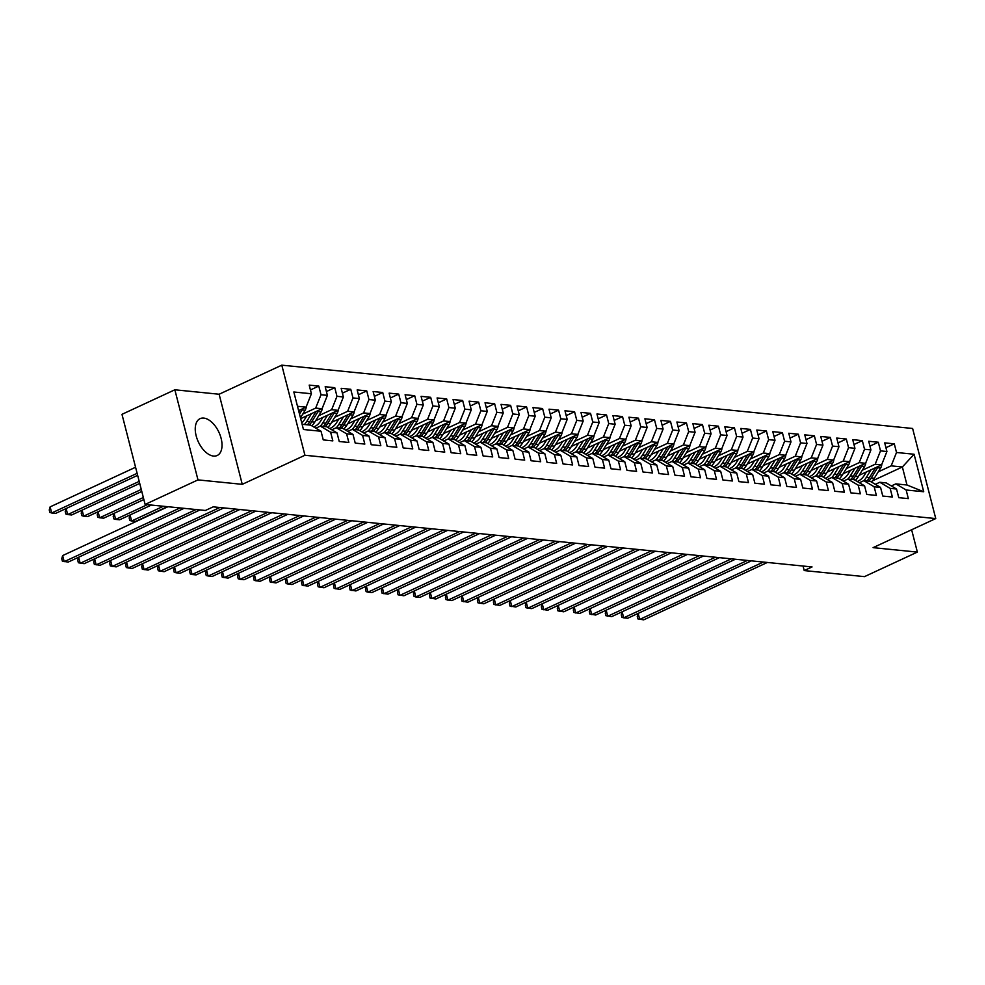 <?xml version="1.0" encoding="UTF-8"?>
<svg xmlns="http://www.w3.org/2000/svg" width="985" height="985" viewBox="0 0 985 985"><rect width="100%" height="100%" fill="white"/><g stroke="black" fill="none" stroke-linecap="round" stroke-linejoin="round"><path stroke-width="1.48" d="M213.511 456.067A20.316 11.364 65.1 0 0 217.18 455.501A20.316 11.364 65.1 0 0 220.172 435.284A20.316 11.364 65.1 0 0 203.76 418.083A20.316 11.364 65.1 0 0 200.09 418.65A20.316 11.364 65.1 0 0 197.099 438.867A20.316 11.364 65.1 0 0 213.511 456.067M174.85 389.789L197.985 479.892L242.261 484.337L219.126 394.234L174.85 389.789L121.98 414.328L145.115 504.431L205.373 510.476L213.216 506.844L812.059 566.941L804.228 570.574L864.498 576.631L917.367 552.092L911.63 529.77M219.126 394.234L281.796 365.164L912.615 428.475L935.75 518.578L304.931 455.267L281.796 365.164M872.365 480.902L902.371 466.976L914.092 454.245L896.51 452.484L894.294 443.841L884.702 442.868L886.919 451.524L880.516 450.871L878.3 442.228L868.708 441.268L870.925 449.911L864.534 449.271L862.318 440.627L852.727 439.667L854.943 448.31L848.553 447.67L846.324 439.027L836.733 438.066L838.961 446.71L832.559 446.07L830.343 437.414L820.751 436.454L822.967 445.097L816.577 444.457L814.361 435.813L804.77 434.853L806.986 443.496L800.596 442.856L798.367 434.213L788.776 433.252L791.004 441.896L784.602 441.255L782.386 432.612L772.794 431.639L775.01 440.283L768.62 439.642L766.392 430.999L756.8 430.039L759.029 438.682L752.626 438.042L750.41 429.398L740.818 428.438L743.035 437.081L736.645 436.441L734.428 427.798L724.837 426.825L727.053 435.481L720.663 434.828L718.434 426.185L708.843 425.224L711.071 433.868L704.669 433.228L702.453 424.584L692.861 423.624L695.078 432.267L688.687 431.627L686.471 422.984L676.88 422.011L679.096 430.667L672.693 430.014L670.477 421.371L660.886 420.41L663.102 429.054L656.712 428.413L654.496 419.77L644.904 418.81L647.12 427.453L640.73 426.813L638.502 418.169L628.91 417.209L631.139 425.852L624.736 425.212L622.52 416.556L612.929 415.596L615.145 424.239L608.755 423.599L606.538 414.956L596.947 413.995L599.163 422.639L592.773 421.999L590.544 413.355L580.953 412.395L583.182 421.038L576.779 420.398L574.563 411.742L564.971 410.782L567.188 419.425L560.797 418.785L558.581 410.142L548.99 409.181L551.206 417.825L544.803 417.184L542.587 408.541L532.996 407.581L535.212 416.224L528.822 415.584L526.606 406.94L517.014 405.968L519.23 414.611L512.84 413.971L510.612 405.327L501.02 404.367L503.249 413.01L496.846 412.37L494.63 403.727L485.039 402.767L487.255 411.41L480.865 410.77L478.648 402.126L469.057 401.154L471.273 409.809L464.883 409.157L462.654 400.513L453.063 399.553L455.279 408.196L448.889 407.556L446.673 398.913L437.081 397.952L439.298 406.596L432.908 405.955L430.679 397.312L421.087 396.352L423.316 404.995L416.914 404.355L414.697 395.699L405.106 394.739L407.322 403.382L400.932 402.742L398.716 394.098L389.124 393.138L391.34 401.781L384.95 401.141L382.722 392.498L373.13 391.537L375.359 400.181L368.956 399.541L366.74 390.885L357.149 389.925L359.365 398.568L352.975 397.928L350.758 389.284L341.167 388.324L343.383 396.967L336.981 396.327L334.765 387.684L325.173 386.723L327.389 395.367L320.999 394.726L318.783 386.083L309.192 385.11L311.408 393.754L306.076 407.137L297.495 406.276M914.092 454.245L923.721 491.749L906.138 489.988L895.808 483.881L891.339 485.95M311.408 393.754L293.825 391.993L303.454 429.497L321.036 431.258L323.252 439.901L332.844 440.874L330.628 432.23L337.018 432.871L339.246 441.514L348.838 442.474L346.621 433.831L353.012 434.471L355.228 443.115L364.819 444.075L362.603 435.432L368.993 436.072L371.222 444.715L380.813 445.688L378.585 437.032L384.987 437.685L387.204 446.328L396.795 447.288L394.579 438.645L400.969 439.285L403.185 447.929L412.777 448.889L410.56 440.246L416.95 440.886L419.179 449.529L428.77 450.502L426.542 441.846L432.944 442.487L435.161 451.142L444.752 452.103L442.536 443.459L448.926 444.1L451.142 452.743L460.734 453.703L458.517 445.06L464.92 445.7L467.136 454.344L476.728 455.304L474.511 446.661L480.902 447.301L483.118 455.956L492.709 456.917L490.493 448.273L496.883 448.914L499.112 457.557L508.703 458.517L506.475 449.874L512.877 450.514L515.093 459.158L524.685 460.118L522.469 451.475L528.859 452.115L531.075 460.758L540.667 461.731L538.45 453.088L544.84 453.728L547.069 462.371L556.66 463.332L554.432 454.688L560.834 455.329L563.051 463.972L572.642 464.932L570.426 456.289L576.816 456.929L579.032 465.573L588.636 466.545L586.407 457.89L592.81 458.542L595.026 467.185L604.618 468.146L602.401 459.502L608.792 460.143L611.008 468.786L620.599 469.746L618.383 461.103L624.773 461.743L627.002 470.387L636.593 471.359L634.365 462.704L640.767 463.356L642.983 472L652.575 472.96L650.359 464.317L656.749 464.957L658.965 473.6L668.556 474.561L666.34 465.917L672.73 466.558L674.959 475.201L684.55 476.161L682.334 467.518L688.724 468.158L690.941 476.814L700.532 477.774L698.316 469.131L704.706 469.771L706.934 478.414L716.526 479.375L714.297 470.731L720.7 471.372L722.916 480.015L732.508 480.975L730.291 472.332L736.682 472.972L738.898 481.628L748.489 482.588L746.273 473.945L752.663 474.585L754.892 483.229L764.483 484.189L762.255 475.546L768.657 476.186L770.873 484.829L780.465 485.79L778.249 477.146L784.639 477.787L786.855 486.43L796.446 487.403L794.23 478.747L800.633 479.399L802.849 488.043L812.44 489.003L810.224 480.36L816.614 481L818.83 489.644L828.422 490.604L826.206 481.96L832.596 482.601L834.824 491.244L844.416 492.217L842.187 483.561L848.59 484.214L850.806 492.857L860.397 493.817L858.181 485.174L864.571 485.814L866.788 494.458L876.379 495.418L874.163 486.775L880.553 487.415L882.782 496.058L892.373 497.019L890.144 488.375L896.547 489.016L898.763 497.671L908.355 498.632L906.138 489.988M302.752 414.094L315.668 408.098L322.058 408.738L300.671 418.662M320.999 394.726L315.668 408.098M327.389 395.367L322.058 408.738M302.112 424.289L310.706 425.151L321.036 431.258M318.734 415.695L331.649 409.698L338.052 410.339L315.619 420.755M336.981 396.327L331.649 409.698M343.383 396.967L338.052 410.339M330.628 432.23L320.297 426.123L315.84 428.192M327.512 415.227L322.76 422.922A19.922 15.674 95.7 0 1 320.322 426.123L326.688 426.764L337.018 432.871M334.728 417.295L347.643 411.311L354.034 411.952L331.6 422.356M352.975 397.928L347.643 411.311M359.365 398.568L354.034 411.952M346.621 433.831L336.279 427.724L331.822 429.792M336.279 427.724L342.681 428.364L353.012 434.471M350.709 418.908L363.625 412.912L370.028 413.552L347.582 423.956M368.956 399.541L363.625 412.912M375.359 400.181L370.028 413.552M362.603 435.432L352.273 429.325L347.803 431.393M352.273 429.325L358.663 429.965L368.993 436.072M366.703 420.509L379.619 414.513L386.009 415.153L363.576 425.569M384.95 401.141L379.619 414.513M391.34 401.781L386.009 415.153M378.585 437.032L368.255 430.925L363.797 433.006M375.47 420.041L370.729 427.736A19.922 15.674 95.7 0 1 368.279 430.938L374.645 431.578L384.987 437.685M382.685 422.109L395.601 416.113L401.991 416.766L379.557 427.17M400.932 402.742L395.601 416.113M407.322 403.382L401.991 416.766M394.579 438.645L384.236 432.538L379.779 434.607M384.236 432.538L390.639 433.178L400.969 439.285M398.666 423.71L411.582 417.726L417.985 418.366L395.551 428.77M416.914 404.355L411.582 417.726M423.316 404.995L417.985 418.366M410.56 440.246L400.23 434.139L395.761 436.207M400.23 434.139L406.62 434.779L416.95 440.886M414.66 425.323L427.576 419.327L433.966 419.967L411.533 430.383M432.908 405.955L427.576 419.327M439.298 406.596L433.966 419.967M426.542 441.846L416.212 435.739L411.755 437.808M423.427 424.855L418.687 432.538A19.922 15.674 95.7 0 1 416.236 435.752L422.602 436.392L432.944 442.487M430.642 426.924L443.558 420.927L449.948 421.58L427.515 431.984M448.889 407.556L443.558 420.927M455.279 408.196L449.948 421.58M442.536 443.459L432.193 437.352L427.736 439.421M432.193 437.352L438.596 437.993L448.926 444.1M446.624 428.524L459.539 422.54L465.942 423.181L443.509 433.585M464.883 409.157L459.539 422.54M471.273 409.809L465.942 423.181M458.517 445.06L448.187 438.953L443.73 441.021M448.187 438.953L454.577 439.593L464.92 445.7M462.618 430.137L475.533 424.141L481.924 424.781L459.49 435.198M480.865 410.77L475.533 424.141M487.255 411.41L481.924 424.781M474.511 446.661L464.169 440.554L459.712 442.622M471.384 429.669L466.644 437.352A19.922 15.674 95.7 0 1 464.194 440.566L470.571 441.194L480.902 447.301M478.599 431.738L491.515 425.742L497.917 426.382L475.472 436.798M496.846 412.37L491.515 425.742M503.249 413.01L497.917 426.382M490.493 448.273L480.163 442.166L475.693 444.235M487.378 431.27L482.625 438.965A19.922 15.674 95.7 0 1 480.188 442.166L486.553 442.807L496.883 448.914M494.593 433.338L507.509 427.355L513.899 427.995L491.466 438.399M512.84 413.971L507.509 427.355M519.23 414.611L513.899 427.995M506.475 449.874L496.144 443.767L491.687 445.836M496.144 443.767L502.535 444.407L512.877 450.514M510.575 434.951L523.491 428.955L529.881 429.595L507.447 440M528.822 415.584L523.491 428.955M535.212 416.224L529.881 429.595M522.469 451.475L512.126 445.368L507.669 447.436M519.354 434.483L514.601 442.166A19.922 15.674 95.7 0 1 512.151 445.368L518.529 446.008L528.859 452.115M526.556 436.552L539.472 430.556L545.875 431.196L523.441 441.612M544.803 417.184L539.472 430.556M551.206 417.825L545.875 431.196M538.45 453.088L528.12 446.981L523.651 449.049M535.335 436.084L530.583 443.779A19.922 15.674 95.7 0 1 528.145 446.981L534.51 447.621L544.84 453.728M542.55 438.153L555.466 432.169L561.856 432.809L539.423 443.213M560.797 418.785L555.466 432.169M567.188 419.425L561.856 432.809M554.432 454.688L544.102 448.581L539.645 450.65M544.102 448.581L550.504 449.222L560.834 455.329M558.532 439.766L571.448 433.769L577.838 434.41L555.405 444.814M576.779 420.398L571.448 433.769M583.182 421.038L577.838 434.41M570.426 456.289L560.096 450.182L555.626 452.25M567.311 439.298L562.558 446.981A19.922 15.674 95.7 0 1 560.12 450.182L566.486 450.822L576.816 456.929M574.526 441.366L587.442 435.37L593.832 436.01L571.399 446.427M592.773 421.999L587.442 435.37M599.163 422.639L593.832 436.01M586.407 457.89L576.077 451.783L571.62 453.863M583.292 440.898L578.552 448.594A19.922 15.674 95.7 0 1 576.102 451.795L582.467 452.435L592.81 458.542M590.508 442.967L603.423 436.983L609.813 437.623L587.38 448.027M608.755 423.599L603.423 436.983M615.145 424.239L609.813 437.623M602.401 459.502L592.059 453.395L587.602 455.464M592.059 453.395L598.461 454.036L608.792 460.143M606.489 444.58L619.405 438.584L625.807 439.224L603.374 449.628M624.736 425.212L619.405 438.584M631.139 425.852L625.807 439.224M618.383 461.103L608.053 454.996L603.583 457.065M615.268 444.112L610.515 451.795A19.922 15.674 95.7 0 1 608.077 454.996L614.443 455.636L624.773 461.743M622.483 446.18L635.399 440.184L641.789 440.824L619.356 451.241M640.73 426.813L635.399 440.184M647.12 427.453L641.789 440.824M634.365 462.704L624.034 456.597L619.577 458.665M631.25 445.712L626.509 453.395A19.922 15.674 95.7 0 1 624.059 456.609L630.425 457.249L640.767 463.356M638.465 447.781L651.38 441.785L657.771 442.437L635.337 452.841M656.712 428.413L651.38 441.785M663.102 429.054L657.771 442.437M650.359 464.317L640.016 458.21L635.559 460.278M640.016 458.21L646.419 458.85L656.749 464.957M654.446 449.382L667.362 443.398L673.765 444.038L651.331 454.442M672.693 430.014L667.362 443.398M679.096 430.667L673.765 444.038M666.34 465.917L656.01 459.81L651.553 461.879M663.225 448.926L658.472 456.609A19.922 15.674 95.7 0 1 656.035 459.81L662.4 460.451L672.73 466.558M670.44 450.995L683.356 444.998L689.746 445.639L667.313 456.055M688.687 431.627L683.356 444.998M695.078 432.267L689.746 445.639M682.334 467.518L671.992 461.411L667.534 463.479M679.207 450.527L674.466 458.21A19.922 15.674 95.7 0 1 672.016 461.423L678.394 462.051L688.724 468.158M686.422 452.595L699.338 446.599L705.74 447.239L683.294 457.656M704.669 433.228L699.338 446.599M711.071 433.868L705.74 447.239M698.316 469.131L687.986 463.024L683.516 465.092M687.986 463.024L694.376 463.664L704.706 469.771M702.416 454.196L715.332 448.212L721.722 448.852L699.288 459.256M720.663 434.828L715.332 448.212M727.053 435.481L721.722 448.852M714.297 470.731L703.967 464.625L699.51 466.693M711.182 453.74L706.442 461.423A19.922 15.674 95.7 0 1 703.992 464.625L710.357 465.265L720.7 471.372M718.397 455.809L731.313 449.813L737.703 450.453L715.27 460.857M736.645 436.441L731.313 449.813M743.035 437.081L737.703 450.453M730.291 472.332L719.949 466.225L715.492 468.294M727.176 455.341L722.424 463.024A19.922 15.674 95.7 0 1 719.973 466.225L726.351 466.865L736.682 472.972M734.379 457.409L747.295 451.413L753.697 452.053L731.264 462.47M752.626 438.042L747.295 451.413M759.029 438.682L753.697 452.053M746.273 473.945L735.943 467.838L731.473 469.907M735.943 467.838L742.333 468.478L752.663 474.585M750.373 459.01L763.289 453.026L769.679 453.666L747.246 464.07M768.62 439.642L763.289 453.026M775.01 440.283L769.679 453.666M762.255 475.546L751.924 469.439L747.467 471.507M759.139 458.554L754.399 466.237A19.922 15.674 95.7 0 1 751.949 469.439L758.315 470.079L768.657 476.186M766.355 460.623L779.27 454.627L785.661 455.267L763.227 465.671M784.602 441.255L779.27 454.627M791.004 441.896L785.661 455.267M778.249 477.146L767.918 471.039L763.449 473.108M775.133 460.155L770.381 467.838A19.922 15.674 95.7 0 1 767.943 471.039L774.308 471.68L784.639 477.787M782.336 462.224L795.252 456.227L801.655 456.868L779.221 467.284M800.596 442.856L795.252 456.227M806.986 443.496L801.655 456.868M794.23 478.747L783.9 472.652L779.443 474.721M783.9 472.652L790.29 473.292L800.633 479.399M798.33 463.824L811.246 457.84L817.636 458.481L795.203 468.885M816.577 444.457L811.246 457.84M822.967 445.097L817.636 458.481M810.224 480.36L799.882 474.253L795.424 476.321M807.097 463.369L802.356 471.052A19.922 15.674 95.7 0 1 799.906 474.253L806.284 474.893L816.614 481M814.312 465.437L827.228 459.441L833.63 460.081L811.184 470.485M832.559 446.07L827.228 459.441M838.961 446.71L833.63 460.081M826.206 481.96L815.875 475.853L811.406 477.922M823.091 464.969L818.338 472.652A19.922 15.674 95.7 0 1 815.9 475.853L822.266 476.494L832.596 482.601M830.306 467.038L843.222 461.042L849.612 461.682L827.178 472.098M848.553 447.67L843.222 461.042M854.943 448.31L849.612 461.682M842.187 483.561L831.857 477.454L827.4 479.535M831.857 477.454L838.247 478.107L848.59 484.214M846.287 468.638L859.203 462.642L865.593 463.295L843.16 473.699M864.534 449.271L859.203 462.642M870.925 449.911L865.593 463.295M858.181 485.174L847.839 479.067L843.382 481.136M847.839 479.067L854.241 479.707L864.571 485.814M862.269 470.239L875.185 464.255L881.587 464.895L859.154 475.299M880.516 450.871L875.185 464.255M886.919 451.524L881.587 464.895M874.163 486.775L863.833 480.668L859.376 482.736M871.048 469.783L866.295 477.466A19.922 15.674 95.7 0 1 863.857 480.668L870.223 481.308L880.553 487.415M878.263 471.852L891.179 465.856L902.371 466.976L906.988 485.002L895.808 483.881M896.51 452.484L891.179 465.856M890.144 488.375L879.814 482.268L875.357 484.337M879.814 482.268L886.217 482.909L896.547 489.016M197.985 479.892L145.115 504.431M935.75 518.578L873.092 547.648L917.367 552.092M242.261 484.337L304.931 455.267M803.058 566.043L804.228 570.574M298.603 410.597L306.076 407.137M923.721 491.749L906.988 485.002M894.294 443.841L885.934 447.707M878.3 442.228L869.952 446.106M862.318 440.627L853.97 444.506M846.324 439.027L837.976 442.893M830.343 437.414L821.995 441.292M814.361 435.813L806.001 439.692M798.367 434.213L790.019 438.079M782.386 432.612L774.038 436.478M766.392 430.999L758.044 434.877M750.41 429.398L742.062 433.277M734.428 427.798L726.08 431.664M718.434 426.185L710.087 430.063M702.453 424.584L694.105 428.463M686.471 422.984L678.111 426.85M670.477 421.371L662.129 425.249M654.496 419.77L646.148 423.648M638.502 418.169L630.154 422.036M622.52 416.556L614.172 420.435M606.538 414.956L598.19 418.834M590.544 413.355L582.197 417.221M574.563 411.742L566.215 415.621M558.581 410.142L550.221 414.02M542.587 408.541L534.239 412.407M526.606 406.94L518.258 410.807M510.612 405.327L502.264 409.206M494.63 403.727L486.282 407.605M478.648 402.126L470.288 405.992M462.654 400.513L454.307 404.392M446.673 398.913L438.325 402.791M430.679 397.312L422.331 401.178M414.697 395.699L406.349 399.578M398.716 394.098L390.368 397.977M382.722 392.498L374.374 396.364M366.74 390.885L358.392 394.763M350.758 389.284L342.398 393.163M334.765 387.684L326.417 391.55M318.783 386.083L310.435 389.949M638.157 613.384L639.708 619.43L763.375 562.053M638.12 613.396L637.258 616.475L637.886 618.912L643.697 619.836L767.377 562.46M866.406 471.938L864.227 475.472A16.536 13.014 95.7 0 1 857.27 481.493M881.809 464.341A6.895 5.43 95.7 0 1 880.615 468.035L874.298 478.267A19.922 15.674 95.7 0 1 871.356 481.973M875.567 467.69L869.336 477.774A19.922 15.674 95.7 0 1 866.899 480.975M868.807 481.173A19.922 15.674 -84.3 0 0 871.257 477.959L877.586 467.727A6.895 5.43 -84.3 0 0 878.214 466.459M751.383 560.859L627.716 618.235L623.714 617.829L621.904 617.299L621.276 614.874L622.138 611.796L623.714 617.829L747.393 560.453M606.181 610.183L607.733 616.228L731.399 558.852M606.157 610.195L605.295 613.261L605.91 615.699L611.722 616.622L735.401 559.246M850.424 470.325L848.233 473.859A16.536 13.014 95.7 0 1 841.288 479.892M855.066 468.183L850.314 475.866A19.922 15.674 95.7 0 1 847.876 479.067M865.815 462.741A6.895 5.43 95.7 0 1 864.633 466.422L858.304 476.666A19.922 15.674 95.7 0 1 855.374 480.372M859.585 466.077L853.355 476.174A19.922 15.674 95.7 0 1 850.905 479.375M852.825 479.56A19.922 15.674 -84.3 0 0 855.275 476.358L861.592 466.127A6.895 5.43 -84.3 0 0 862.22 464.858M834.43 468.725L832.251 472.258A16.536 13.014 95.7 0 1 825.295 478.291M839.072 466.57L834.332 474.253A19.922 15.674 95.7 0 1 831.882 477.466M849.833 461.128A6.895 5.43 95.7 0 1 848.651 464.821L842.323 475.065A19.922 15.674 95.7 0 1 839.38 478.772M843.591 464.477L837.361 474.561A19.922 15.674 95.7 0 1 834.923 477.762M836.844 477.959A19.922 15.674 -84.3 0 0 839.282 474.758L845.61 464.514A6.895 5.43 -84.3 0 0 846.238 463.245M590.187 608.57L591.739 614.615L715.418 557.239M590.163 608.582L589.301 611.66L589.929 614.098L595.74 615.022L719.419 557.645M574.206 606.969L575.757 613.015L699.436 555.638M574.181 606.982L573.319 610.06L573.947 612.485L579.759 613.421L703.425 556.045M818.449 467.124L816.269 470.658A16.536 13.014 95.7 0 1 809.313 476.678M833.852 459.527A6.895 5.43 95.7 0 1 832.657 463.221L826.329 473.453A19.922 15.674 95.7 0 1 823.398 477.171M827.609 462.876L821.379 472.96A19.922 15.674 95.7 0 1 818.929 476.161M820.85 476.358A19.922 15.674 -84.3 0 0 823.3 473.157L829.629 462.913A6.895 5.43 -84.3 0 0 830.257 461.645M802.467 465.523L800.276 469.045A16.536 13.014 95.7 0 1 793.319 475.078M817.858 457.926A6.895 5.43 95.7 0 1 816.676 461.608L810.347 471.852A19.922 15.674 95.7 0 1 807.404 475.558M811.628 461.263L805.398 471.359A19.922 15.674 95.7 0 1 802.947 474.561M804.868 474.745A19.922 15.674 -84.3 0 0 807.306 471.544L813.635 461.312A6.895 5.43 -84.3 0 0 814.263 460.044M558.224 605.369L559.775 611.414L683.442 554.038M558.199 605.381L557.325 608.447L557.953 610.885L563.765 611.808L687.444 554.432M786.473 463.91L784.294 467.444A16.536 13.014 95.7 0 1 777.337 473.477M791.115 461.756L786.375 469.451A19.922 15.674 95.7 0 1 783.925 472.652M801.876 456.314A6.895 5.43 95.7 0 1 800.682 460.007L794.366 470.251A19.922 15.674 95.7 0 1 791.423 473.957M795.634 459.663L789.404 469.746A19.922 15.674 95.7 0 1 786.966 472.948M788.874 473.145A19.922 15.674 -84.3 0 0 791.324 469.943L797.653 459.7A6.895 5.43 -84.3 0 0 798.281 458.431M542.23 603.756L543.782 609.801L667.461 552.425M542.206 603.768L541.344 606.846L541.972 609.284L547.783 610.207L671.462 552.831M770.492 462.31L768.312 465.843A16.536 13.014 95.7 0 1 761.356 471.877M785.882 454.713A6.895 5.43 95.7 0 1 784.7 458.407L778.372 468.638A19.922 15.674 95.7 0 1 775.441 472.357M779.652 458.062L773.422 468.146A19.922 15.674 95.7 0 1 770.972 471.347M772.893 471.544A19.922 15.674 -84.3 0 0 775.343 468.343L781.659 458.099A6.895 5.43 -84.3 0 0 782.299 456.831M655.468 551.231L531.802 608.607L527.8 608.201L525.978 607.683L525.362 605.246L526.224 602.167L527.8 608.201L651.479 550.824M510.267 600.554L511.818 606.6L635.485 549.224M510.23 600.567L509.368 603.633L509.996 606.071L515.808 606.994L639.487 549.618M494.273 598.954L495.824 604.999L619.503 547.611M494.248 598.966L493.387 602.032L494.014 604.47L499.826 605.393L623.493 548.017M607.511 546.416L483.832 603.793L478.02 602.869L477.405 600.431L478.267 597.353L479.843 603.386L603.51 546.01M591.529 544.803L467.85 602.192L462.039 601.256L461.411 598.831L462.273 595.753L463.849 601.786L587.528 544.409M446.316 594.14L447.867 600.185L571.546 542.809M446.291 594.152L445.429 597.218L446.057 599.656L451.869 600.579L575.535 543.203M559.554 541.602L435.875 598.979L430.063 598.055L429.435 595.617L430.297 592.539L431.886 598.572L555.552 541.196M543.56 540.002L419.893 597.378L415.892 596.972L414.082 596.442L413.454 594.017L414.316 590.938L415.892 596.972L539.571 539.595M398.359 589.325L399.91 595.371L523.577 537.995M398.334 589.338L397.472 592.404L398.088 594.841L403.912 595.765L527.578 538.389M754.498 460.709L752.318 464.243A16.536 13.014 95.7 0 1 745.362 470.264M769.901 453.112A6.895 5.43 95.7 0 1 768.719 456.794L762.39 467.038A19.922 15.674 95.7 0 1 759.447 470.744M763.67 456.449L757.428 466.545A19.922 15.674 95.7 0 1 754.99 469.746M756.911 469.943A19.922 15.674 -84.3 0 0 759.349 466.73L765.677 456.498A6.895 5.43 -84.3 0 0 766.305 455.23M738.516 459.096L736.337 462.63A16.536 13.014 95.7 0 1 729.38 468.663M743.158 456.941L738.405 464.637A19.922 15.674 95.7 0 1 735.967 467.838M753.919 451.499A6.895 5.43 95.7 0 1 752.725 455.193L746.408 465.437A19.922 15.674 95.7 0 1 743.466 469.143M747.677 454.848L741.446 464.932A19.922 15.674 95.7 0 1 739.009 468.146M740.917 468.331A19.922 15.674 -84.3 0 0 743.367 465.129L749.696 454.885A6.895 5.43 -84.3 0 0 750.324 453.629M722.534 457.496L720.343 461.029A16.536 13.014 95.7 0 1 713.399 467.062M737.925 449.899A6.895 5.43 95.7 0 1 736.743 453.592L730.414 463.824A19.922 15.674 95.7 0 1 727.484 467.543M731.695 453.248L725.465 463.332A19.922 15.674 95.7 0 1 723.015 466.533M724.935 466.73A19.922 15.674 -84.3 0 0 727.386 463.529L733.702 453.285A6.895 5.43 -84.3 0 0 734.33 452.017M706.541 455.895L704.361 459.429A16.536 13.014 95.7 0 1 697.405 465.449M721.943 448.298A6.895 5.43 95.7 0 1 720.761 451.98L714.433 462.224A19.922 15.674 95.7 0 1 711.49 465.93M715.701 451.635L709.471 461.731A19.922 15.674 95.7 0 1 707.033 464.932M708.954 465.129A19.922 15.674 -84.3 0 0 711.392 461.916L717.72 451.684A6.895 5.43 -84.3 0 0 718.348 450.416M690.559 454.282L688.38 457.816A16.536 13.014 95.7 0 1 681.423 463.849M695.201 452.14L690.448 459.823A19.922 15.674 95.7 0 1 688.01 463.024M705.949 446.685A6.895 5.43 95.7 0 1 704.767 450.379L698.439 460.623A19.922 15.674 95.7 0 1 695.508 464.329M699.719 450.034L693.489 460.118A19.922 15.674 95.7 0 1 691.039 463.332M692.96 463.516A19.922 15.674 -84.3 0 0 695.41 460.315L701.726 450.071A6.895 5.43 -84.3 0 0 702.367 448.815M674.565 452.681L672.386 456.215A16.536 13.014 95.7 0 1 665.429 462.248M689.968 445.085A6.895 5.43 95.7 0 1 688.786 448.778L682.457 459.022A19.922 15.674 95.7 0 1 679.515 462.728M683.738 448.434L677.508 458.517A19.922 15.674 95.7 0 1 675.057 461.719M676.978 461.916A19.922 15.674 -84.3 0 0 679.416 458.714L685.745 448.471A6.895 5.43 -84.3 0 0 686.373 447.202M658.583 451.081L656.404 454.614A16.536 13.014 95.7 0 1 649.447 460.635M673.986 443.484A6.895 5.43 95.7 0 1 672.792 447.178L666.476 457.409A19.922 15.674 95.7 0 1 663.533 461.115M667.744 446.833L661.514 456.917A19.922 15.674 95.7 0 1 659.076 460.118M660.984 460.315A19.922 15.674 -84.3 0 0 663.434 457.102L669.763 446.87A6.895 5.43 -84.3 0 0 670.391 445.602M642.602 449.468L640.41 453.002A16.536 13.014 95.7 0 1 633.466 459.035M647.243 447.325L642.491 455.008A19.922 15.674 95.7 0 1 640.053 458.21M657.992 441.883A6.895 5.43 95.7 0 1 656.81 445.565L650.482 455.809A19.922 15.674 95.7 0 1 647.551 459.515M651.762 445.22L645.532 455.316A19.922 15.674 95.7 0 1 643.082 458.517M645.003 458.702A19.922 15.674 -84.3 0 0 647.453 455.501L653.769 445.257A6.895 5.43 -84.3 0 0 654.397 444.001M626.608 447.867L624.428 451.401A16.536 13.014 95.7 0 1 617.472 457.434M642.011 440.27A6.895 5.43 95.7 0 1 640.829 443.964L634.5 454.208A19.922 15.674 95.7 0 1 631.557 457.914M635.781 443.619L629.538 453.703A19.922 15.674 95.7 0 1 627.1 456.905M629.021 457.102A19.922 15.674 -84.3 0 0 631.459 453.9L637.788 443.656A6.895 5.43 -84.3 0 0 638.415 442.388M511.597 536.788L387.918 594.164L382.106 593.241L381.478 590.803L382.34 587.725L383.928 593.758L507.595 536.382M610.626 446.267L608.447 449.8A16.536 13.014 95.7 0 1 601.49 455.821M626.029 438.67A6.895 5.43 95.7 0 1 624.835 442.363L618.518 452.595A19.922 15.674 95.7 0 1 615.576 456.301M619.787 442.019L613.556 452.103A19.922 15.674 95.7 0 1 611.106 455.304M613.027 455.501A19.922 15.674 -84.3 0 0 615.477 452.3L621.806 442.056A6.895 5.43 -84.3 0 0 622.434 440.787M495.603 535.187L371.936 592.564L367.934 592.157L366.125 591.628L365.497 589.202L366.358 586.124L367.934 592.157L491.613 534.781M594.644 444.666L592.453 448.187A16.536 13.014 95.7 0 1 585.496 454.22M599.286 442.511L594.534 450.194A19.922 15.674 95.7 0 1 592.083 453.395M610.035 437.069A6.895 5.43 95.7 0 1 608.853 440.751L602.524 450.995A19.922 15.674 95.7 0 1 599.582 454.701M603.805 440.406L597.575 450.502A19.922 15.674 95.7 0 1 595.125 453.703M597.045 453.888A19.922 15.674 -84.3 0 0 599.483 450.687L605.812 440.455A6.895 5.43 -84.3 0 0 606.44 439.187M350.401 584.511L351.953 590.557L475.62 533.181M350.377 584.524L349.515 587.589L350.131 590.027L355.942 590.951L479.621 533.574M578.651 443.053L576.471 446.587A16.536 13.014 95.7 0 1 569.515 452.62M594.053 435.456A6.895 5.43 95.7 0 1 592.859 439.15L586.543 449.394A19.922 15.674 95.7 0 1 583.6 453.1M587.811 438.805L581.581 448.889A19.922 15.674 95.7 0 1 579.143 452.09M581.064 452.287A19.922 15.674 -84.3 0 0 583.502 449.086L589.83 438.842A6.895 5.43 -84.3 0 0 590.458 437.574M334.408 582.898L335.959 588.944L459.638 531.568M334.383 582.911L333.521 585.989L334.149 588.427L339.96 589.35L463.639 531.974M562.669 441.452L560.49 444.986A16.536 13.014 95.7 0 1 553.533 451.007M578.06 433.856A6.895 5.43 95.7 0 1 576.878 437.549L570.549 447.781A19.922 15.674 95.7 0 1 567.619 451.499M571.829 437.205L565.599 447.288A19.922 15.674 95.7 0 1 563.149 450.49M565.07 450.687A19.922 15.674 -84.3 0 0 567.52 447.486L573.836 437.241A6.895 5.43 -84.3 0 0 574.477 435.973M318.426 581.298L319.977 587.343L443.656 529.967M318.401 581.31L317.539 584.388L318.167 586.826L323.979 587.75L447.646 530.373M546.675 439.852L544.496 443.385A16.536 13.014 95.7 0 1 537.539 449.406M551.317 437.697L546.577 445.38A19.922 15.674 95.7 0 1 544.126 448.581M562.078 432.255A6.895 5.43 95.7 0 1 560.896 435.936L554.567 446.18A19.922 15.674 95.7 0 1 551.625 449.886M555.848 435.592L549.605 445.688A19.922 15.674 95.7 0 1 547.167 448.889M549.088 449.074A19.922 15.674 -84.3 0 0 551.526 445.873L557.855 435.641A6.895 5.43 -84.3 0 0 558.483 434.373M302.444 579.697L303.996 585.743L427.662 528.366M302.407 579.709L301.545 582.775L302.173 585.213L307.985 586.137L431.664 528.76M530.693 438.239L528.514 441.772A16.536 13.014 95.7 0 1 521.558 447.806M546.096 430.642A6.895 5.43 95.7 0 1 544.902 434.336L538.586 444.58A19.922 15.674 95.7 0 1 535.643 448.286M539.854 433.991L533.624 444.075A19.922 15.674 95.7 0 1 531.186 447.288M533.094 447.473A19.922 15.674 -84.3 0 0 535.544 444.272L541.873 434.028A6.895 5.43 -84.3 0 0 542.501 432.76M286.45 578.096L288.002 584.142L411.681 526.753M286.426 578.109L285.564 581.175L286.192 583.612L292.003 584.536L415.67 527.16M514.712 436.638L512.52 440.172A16.536 13.014 95.7 0 1 505.576 446.205M530.102 429.041A6.895 5.43 95.7 0 1 528.92 432.735L522.592 442.967A19.922 15.674 95.7 0 1 519.661 446.685M523.872 432.39L517.642 442.474A19.922 15.674 95.7 0 1 515.192 445.676M517.113 445.873A19.922 15.674 -84.3 0 0 519.563 442.671L525.879 432.427A6.895 5.43 -84.3 0 0 526.507 431.159M399.688 525.559L276.009 582.935L270.198 582.012L269.582 579.574L270.444 576.496L272.02 582.529L395.687 525.153M498.718 435.038L496.538 438.571A16.536 13.014 95.7 0 1 489.582 444.592M503.36 432.883L498.619 440.566A19.922 15.674 95.7 0 1 496.169 443.767M514.121 427.441A6.895 5.43 95.7 0 1 512.939 431.122L506.61 441.366A19.922 15.674 95.7 0 1 503.667 445.072M507.878 430.777L501.648 440.874A19.922 15.674 95.7 0 1 499.21 444.075M501.131 444.272A19.922 15.674 -84.3 0 0 503.569 441.058L509.898 430.827A6.895 5.43 -84.3 0 0 510.525 429.558M254.475 574.883L256.026 580.928L379.705 523.552M254.45 574.895L253.588 577.961L254.216 580.399L260.028 581.322L383.707 523.946M482.736 433.425L480.557 436.958A16.536 13.014 95.7 0 1 473.6 442.991M498.139 425.828A6.895 5.43 95.7 0 1 496.945 429.522L490.616 439.766A19.922 15.674 95.7 0 1 487.686 443.472M491.897 429.177L485.667 439.261A19.922 15.674 95.7 0 1 483.216 442.474M485.137 442.659A19.922 15.674 -84.3 0 0 487.587 439.458L493.916 429.214A6.895 5.43 -84.3 0 0 494.544 427.958M367.713 522.346L244.046 579.722L240.044 579.328L238.235 578.798L237.607 576.36L238.469 573.295L240.044 579.328L363.724 521.952M466.755 431.824L464.563 435.358A16.536 13.014 95.7 0 1 457.606 441.391M482.145 424.227A6.895 5.43 95.7 0 1 480.963 427.921L474.635 438.165A19.922 15.674 95.7 0 1 471.692 441.871M475.915 427.576L469.685 437.66A19.922 15.674 95.7 0 1 467.235 440.861M469.156 441.058A19.922 15.674 -84.3 0 0 471.593 437.857L477.922 427.613A6.895 5.43 -84.3 0 0 478.55 426.345M351.731 520.745L228.052 578.121L222.241 577.198L221.613 574.76L222.487 571.682L224.063 577.715L347.73 520.339M450.761 430.223L448.581 433.757A16.536 13.014 95.7 0 1 441.625 439.778M455.402 428.069L450.662 435.752A19.922 15.674 95.7 0 1 448.212 438.953M466.164 422.627A6.895 5.43 95.7 0 1 464.969 426.32L458.653 436.552A19.922 15.674 95.7 0 1 455.71 440.258M459.921 425.963L453.691 436.06A19.922 15.674 95.7 0 1 451.253 439.261M453.162 439.458A19.922 15.674 -84.3 0 0 455.612 436.244L461.94 426.012A6.895 5.43 -84.3 0 0 462.568 424.744M206.518 570.069L208.069 576.114L331.748 518.738M206.493 570.081L205.631 573.159L206.259 575.585L212.071 576.52L335.737 519.132M434.779 428.61L432.6 432.144A16.536 13.014 95.7 0 1 425.643 438.177M439.421 426.468L434.668 434.151A19.922 15.674 95.7 0 1 432.23 437.352M450.17 421.026A6.895 5.43 95.7 0 1 448.988 424.707L442.659 434.951A19.922 15.674 95.7 0 1 439.729 438.657M443.94 424.363L437.709 434.459A19.922 15.674 95.7 0 1 435.259 437.66M437.18 437.845A19.922 15.674 -84.3 0 0 439.63 434.644L445.946 424.4A6.895 5.43 -84.3 0 0 446.574 423.144M319.756 517.531L196.089 574.908L192.087 574.514L190.265 573.984L189.649 571.546L190.511 568.48L192.087 574.514L315.766 517.137M418.785 427.01L416.606 430.543A16.536 13.014 95.7 0 1 409.649 436.577M434.188 419.413A6.895 5.43 95.7 0 1 433.006 423.107L426.677 433.351A19.922 15.674 95.7 0 1 423.735 437.057M427.958 422.762L421.715 432.846A19.922 15.674 95.7 0 1 419.278 436.047M421.198 436.244A19.922 15.674 -84.3 0 0 423.636 433.043L429.965 422.799A6.895 5.43 -84.3 0 0 430.593 421.531M303.774 515.931L180.095 573.307L174.283 572.384L173.655 569.946L174.517 566.867L176.106 572.901L299.772 515.524M402.803 425.409L400.624 428.943A16.536 13.014 95.7 0 1 393.668 434.964M407.445 423.254L402.693 430.938A19.922 15.674 95.7 0 1 400.255 434.139M418.206 417.812A6.895 5.43 95.7 0 1 417.012 421.506L410.696 431.738A19.922 15.674 95.7 0 1 407.753 435.444M411.964 421.161L405.734 431.245A19.922 15.674 95.7 0 1 403.296 434.447M405.204 434.644A19.922 15.674 -84.3 0 0 407.655 431.442L413.983 421.198A6.895 5.43 -84.3 0 0 414.611 419.93M158.56 565.255L160.112 571.3L283.791 513.924M158.536 565.267L157.674 568.345L158.302 570.771L164.113 571.706L287.78 514.33M386.822 423.796L384.63 427.33A16.536 13.014 95.7 0 1 377.686 433.363M391.464 421.654L386.711 429.337A19.922 15.674 95.7 0 1 384.261 432.538M402.212 416.212A6.895 5.43 95.7 0 1 401.03 419.893L394.702 430.137A19.922 15.674 95.7 0 1 391.771 433.843M395.982 419.548L389.752 429.645A19.922 15.674 95.7 0 1 387.302 432.846M389.223 433.031A19.922 15.674 -84.3 0 0 391.661 429.829L397.989 419.598A6.895 5.43 -84.3 0 0 398.617 418.329M271.798 512.717L148.119 570.093L142.308 569.17L141.692 566.732L142.554 563.666L144.13 569.699L267.797 512.323M370.828 422.196L368.649 425.729A16.536 13.014 95.7 0 1 361.692 431.762M386.231 414.599A6.895 5.43 95.7 0 1 385.049 418.293L378.72 428.537A19.922 15.674 95.7 0 1 375.777 432.243M379.988 417.948L373.758 428.032A19.922 15.674 95.7 0 1 371.32 431.233M373.241 431.43A19.922 15.674 -84.3 0 0 375.679 428.229L382.008 417.985A6.895 5.43 -84.3 0 0 382.636 416.717M163.375 506.253L131.621 520.991L135.622 521.397L167.376 506.659M130.069 514.946L131.621 520.991L129.811 520.462L129.183 518.036L130.045 514.958M255.817 511.116L132.138 568.493L126.326 567.569L125.698 565.131L126.56 562.053L128.136 568.086L251.815 510.71M354.846 420.595L352.667 424.129A16.536 13.014 95.7 0 1 345.71 430.149M359.488 418.44L354.735 426.123A19.922 15.674 95.7 0 1 352.298 429.325M370.237 412.998A6.895 5.43 95.7 0 1 369.055 416.692L362.726 426.924A19.922 15.674 95.7 0 1 359.796 430.642M364.007 416.347L357.777 426.431A19.922 15.674 95.7 0 1 355.326 429.632M357.247 429.829A19.922 15.674 -84.3 0 0 359.697 426.628L366.014 416.384A6.895 5.43 -84.3 0 0 366.654 415.116M147.393 504.652L115.639 519.39L119.628 519.784L151.394 505.059M114.088 513.345L115.639 519.39L113.817 518.861L113.201 516.423L114.063 513.357M110.603 560.44L112.155 566.486L235.834 509.11M110.579 560.453L109.717 563.531L110.345 565.956L116.156 566.892L239.823 509.516M338.852 418.994L336.673 422.528A16.536 13.014 95.7 0 1 329.716 428.549M343.494 416.84L338.754 424.523A19.922 15.674 95.7 0 1 336.304 427.724M354.255 411.398A6.895 5.43 95.7 0 1 353.073 415.079L346.745 425.323A19.922 15.674 95.7 0 1 343.802 429.029M348.025 414.734L341.795 424.831A19.922 15.674 95.7 0 1 339.345 428.032M341.266 428.216A19.922 15.674 -84.3 0 0 343.703 425.015L350.032 414.784A6.895 5.43 -84.3 0 0 350.66 413.515M143.342 497.511L99.645 517.778L103.647 518.184L143.859 499.53M98.094 511.732L99.645 517.778L97.835 517.26L97.207 514.823L98.069 511.744M94.622 558.84L96.173 564.885L219.84 507.509M94.585 558.852L93.723 561.918L94.351 564.356L100.162 565.279L223.841 507.903M322.871 417.381L320.691 420.915A16.536 13.014 95.7 0 1 313.735 426.948M338.274 409.785A6.895 5.43 95.7 0 1 337.079 413.478L330.763 423.722A19.922 15.674 95.7 0 1 327.82 427.428M332.031 413.134L325.801 423.218A19.922 15.674 95.7 0 1 323.363 426.431M325.272 426.616A19.922 15.674 -84.3 0 0 327.722 423.415L334.05 413.171A6.895 5.43 -84.3 0 0 334.678 411.902M141.261 489.459L83.663 516.177L87.665 516.583L141.778 491.466M82.112 510.131L83.663 516.177L81.853 515.66L81.226 513.222L82.087 510.144M78.628 557.227L80.179 563.285L196.027 509.54M78.603 557.239L77.741 560.317L78.369 562.755L84.181 563.679L200.017 509.935M306.889 415.781L304.697 419.315A16.536 13.014 95.7 0 1 301.755 422.873M311.531 413.626L306.778 421.309A19.922 15.674 95.7 0 1 304.34 424.51M322.28 408.184A6.895 5.43 95.7 0 1 321.098 411.878L314.769 422.109A19.922 15.674 95.7 0 1 311.839 425.828M316.05 411.533L309.819 421.617A19.922 15.674 95.7 0 1 307.369 424.818M309.29 425.015A19.922 15.674 -84.3 0 0 311.74 421.814L318.056 411.57A6.895 5.43 -84.3 0 0 318.684 410.302M139.193 481.394L67.682 514.576L71.671 514.97L139.71 483.413M66.13 508.531L67.682 514.576L65.86 514.047L65.232 511.609L66.093 508.543M167.967 506.721L62.634 555.589L64.197 561.672L180.033 507.928M62.634 555.589L61.759 558.717L62.375 561.154L68.187 562.078L184.035 508.334M306.298 406.583A6.895 5.43 95.7 0 1 305.116 410.265L300.45 417.812M135.561 467.247L50.124 506.881L51.688 512.976L55.689 513.37L137.641 475.349M300.056 409.92L298.911 411.792M299.502 414.119L302.075 409.969A6.895 5.43 -84.3 0 0 302.703 408.701M137.124 473.329L51.688 512.976L49.878 512.446L49.25 510.008L50.124 506.881M869.336 477.774L866.295 477.466M874.298 478.267L871.257 477.959M880.615 468.035L877.586 467.727M853.355 476.174L850.314 475.866M858.304 476.666L855.275 476.358M864.633 466.422L861.592 466.127M837.361 474.561L834.332 474.253M842.323 475.065L839.282 474.758M848.651 464.821L845.61 464.514M821.379 472.96L818.338 472.652M826.329 473.453L823.3 473.157M832.657 463.221L829.629 462.913M805.398 471.359L802.356 471.052M810.347 471.852L807.306 471.544M816.676 461.608L813.635 461.312M789.404 469.746L786.375 469.451M794.366 470.251L791.324 469.943M800.682 460.007L797.653 459.7M773.422 468.146L770.381 467.838M778.372 468.638L775.343 468.343M784.7 458.407L781.659 458.099M757.428 466.545L754.399 466.237M762.39 467.038L759.349 466.73M768.719 456.794L765.677 456.498M741.446 464.932L738.405 464.637M746.408 465.437L743.367 465.129M752.725 455.193L749.696 454.885M725.465 463.332L722.424 463.024M730.414 463.824L727.386 463.529M736.743 453.592L733.702 453.285M709.471 461.731L706.442 461.423M714.433 462.224L711.392 461.916M720.761 451.98L717.72 451.684M693.489 460.118L690.448 459.823M698.439 460.623L695.41 460.315M704.767 450.379L701.726 450.071M677.508 458.517L674.466 458.21M682.457 459.022L679.416 458.714M688.786 448.778L685.745 448.471M661.514 456.917L658.472 456.609M666.476 457.409L663.434 457.102M672.792 447.178L669.763 446.87M645.532 455.316L642.491 455.008M650.482 455.809L647.453 455.501M656.81 445.565L653.769 445.257M629.538 453.703L626.509 453.395M634.5 454.208L631.459 453.9M640.829 443.964L637.788 443.656M613.556 452.103L610.515 451.795M618.518 452.595L615.477 452.3M624.835 442.363L621.806 442.056M597.575 450.502L594.534 450.194M602.524 450.995L599.483 450.687M608.853 440.751L605.812 440.455M581.581 448.889L578.552 448.594M586.543 449.394L583.502 449.086M592.859 439.15L589.83 438.842M565.599 447.288L562.558 446.981M570.549 447.781L567.52 447.486M576.878 437.549L573.836 437.241M549.605 445.688L546.577 445.38M554.567 446.18L551.526 445.873M560.896 435.936L557.855 435.641M533.624 444.075L530.583 443.779M538.586 444.58L535.544 444.272M544.902 434.336L541.873 434.028M517.642 442.474L514.601 442.166M522.592 442.967L519.563 442.671M528.92 432.735L525.879 432.427M501.648 440.874L498.619 440.566M506.61 441.366L503.569 441.058M512.939 431.122L509.898 430.827M485.667 439.261L482.625 438.965M490.616 439.766L487.587 439.458M496.945 429.522L493.916 429.214M469.685 437.66L466.644 437.352M474.635 438.165L471.593 437.857M480.963 427.921L477.922 427.613M453.691 436.06L450.662 435.752M458.653 436.552L455.612 436.244M464.969 426.32L461.94 426.012M437.709 434.459L434.668 434.151M442.659 434.951L439.63 434.644M448.988 424.707L445.946 424.4M421.715 432.846L418.687 432.538M426.677 433.351L423.636 433.043M433.006 423.107L429.965 422.799M405.734 431.245L402.693 430.938M410.696 431.738L407.655 431.442M417.012 421.506L413.983 421.198M389.752 429.645L386.711 429.337M394.702 430.137L391.661 429.829M401.03 419.893L397.989 419.598M373.758 428.032L370.729 427.736M378.72 428.537L375.679 428.229M385.049 418.293L382.008 417.985M357.777 426.431L354.735 426.123M362.726 426.924L359.697 426.628M369.055 416.692L366.014 416.384M341.795 424.831L338.754 424.523M346.745 425.323L343.703 425.015M353.073 415.079L350.032 414.784M325.801 423.218L322.76 422.922M330.763 423.722L327.722 423.415M337.079 413.478L334.05 413.171M309.819 421.617L306.778 421.309M314.769 422.109L311.74 421.814M321.098 411.878L318.056 411.57M305.116 410.265L302.075 409.969"/></g></svg>
